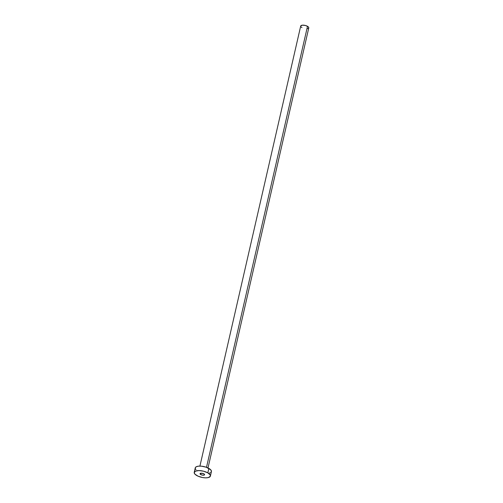 <?xml version="1.0" encoding="UTF-8"?>
<svg xmlns="http://www.w3.org/2000/svg" width="503" height="503" viewBox="0 0 503 503"><rect width="100%" height="100%" fill="white"/><g stroke="black" fill="none" stroke-linecap="round" stroke-linejoin="round"><path stroke-width="0.75" d="M200.766 474.587A2.32 0.899 12.9 0 1 200.049 473.694A2.32 0.899 12.9 0 1 201.496 473.197A2.32 0.899 12.9 0 1 203.86 473.832L201.363 473.191L200.043 473.807L201.118 474.763L203.262 475.228L204.558 474.788L203.86 473.832A2.32 0.899 12.9 0 1 204.576 474.731A2.32 0.899 12.9 0 1 203.13 475.228A2.32 0.899 12.9 0 1 200.766 474.587L201.081 473.197L200.766 474.587M208.003 467.953L308.785 27.898A4.15 1.61 -167.1 0 0 307.503 26.301L206.5 467.325L307.503 26.301A4.15 1.61 -167.1 0 0 303.29 25.156A4.15 1.61 -167.1 0 0 300.7 26.043L199.917 466.099M207.833 472.87A8.293 3.213 12.9 0 1 210.399 476.064A8.293 3.213 12.9 0 1 205.224 477.837A8.293 3.213 12.9 0 1 196.786 475.549A8.293 3.213 12.9 0 1 194.227 472.361A8.293 3.213 12.9 0 1 199.402 470.582A8.293 3.213 12.9 0 1 207.833 472.87L208.858 468.4L207.833 472.87L210.21 474.977L210.329 476.278L208.261 477.592L205.696 477.85L202.615 477.554L198.056 476.184L194.931 474.153L194.202 472.763L195.397 471.154L198.93 470.569L203.602 471.217L207.833 472.87M210.399 476.064L211.423 471.588A8.293 3.213 -167.1 0 0 208.858 468.4A8.293 3.213 -167.1 0 0 200.427 466.111A8.293 3.213 -167.1 0 0 195.252 467.884L194.227 472.361M195.956 469.683L195.227 468.293M195.321 467.671L196.422 466.683L198.578 466.155L201.458 466.18L206.161 467.205L210.713 469.796L211.449 471.185L210.946 472.348M210.248 472.795L209.286 473.122M301.982 27.64L301.454 27.294M301.052 26.942L300.687 26.25M300.737 25.936L302.366 25.181L305.39 25.471L308.031 26.64L308.691 27.351L308.546 28.275M308.201 28.501L307.126 28.759"/></g></svg>

